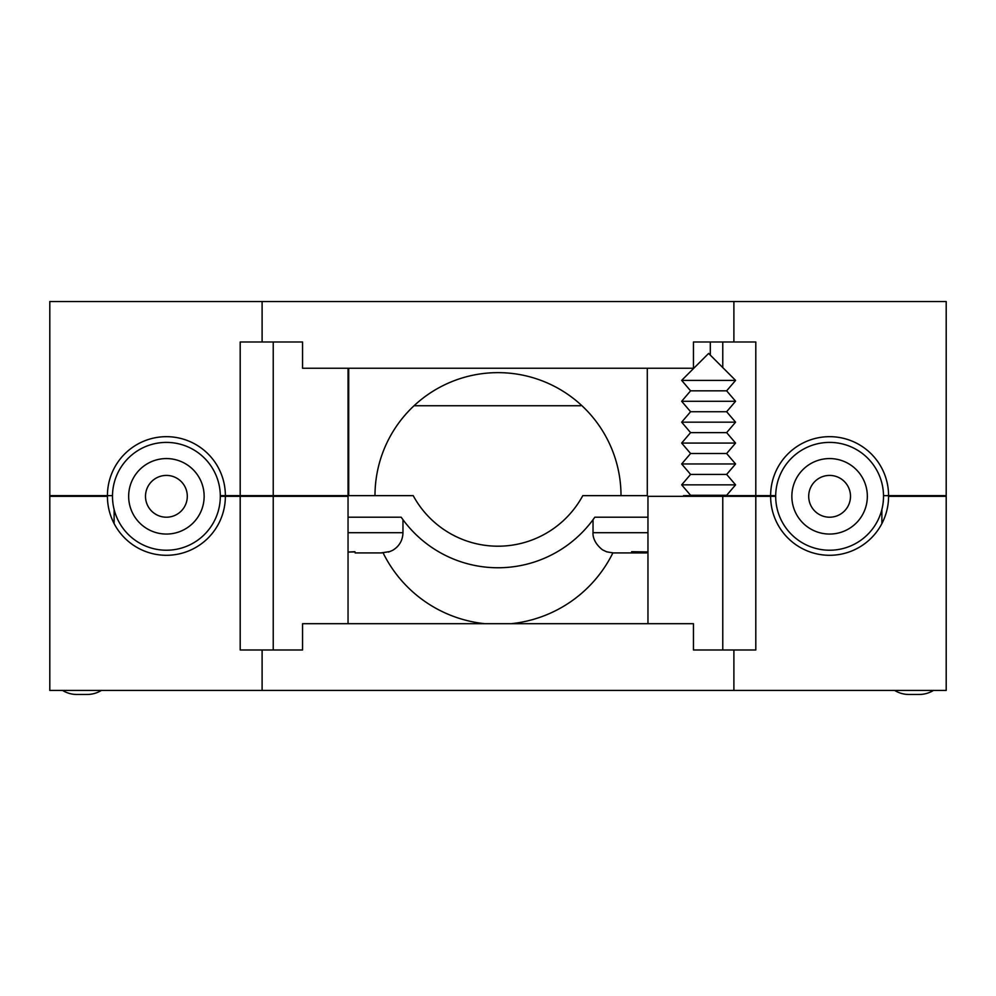 <?xml version="1.0" encoding="UTF-8"?>
<svg xmlns="http://www.w3.org/2000/svg" width="996" height="996" viewBox="0 0 996 996"><rect width="100%" height="100%" fill="white"/><g stroke="black" fill="none" stroke-linecap="round" stroke-linejoin="round"><path stroke-width="1.49" d="M829.606 442.398A53.921 53.921 0 0 0 775.685 496.319A53.921 53.921 0 0 0 829.606 550.228A53.921 53.921 0 0 0 883.514 496.319A53.921 53.921 0 0 0 829.606 442.398M766.509 496.319L765.974 495.647M829.606 534.055A37.748 37.748 0 0 1 791.857 496.319A37.748 37.748 0 0 1 829.606 458.571A37.748 37.748 0 0 1 867.342 496.319A37.748 37.748 0 0 1 829.606 534.055M829.606 475.416A20.891 20.891 0 0 0 808.702 496.319A20.891 20.891 0 0 0 829.606 517.21A20.891 20.891 0 0 0 850.497 496.319A20.891 20.891 0 0 0 829.606 475.416M348.04 623.695L348.04 496.319L240.198 496.319L240.198 649.99L262.11 649.99L240.198 649.99M262.11 690.427L733.89 690.427L733.89 649.99L693.453 649.99L693.453 623.695L302.547 623.695L302.547 649.99L262.11 649.99L262.11 690.427L49.8 690.427L49.8 496.319L107.431 496.319A58.976 58.976 0 0 0 166.394 555.295A58.976 58.976 0 0 0 225.37 496.319L220.315 496.319M733.89 690.427L946.2 690.427L946.2 495.647L888.569 495.647A58.976 58.976 0 0 0 829.606 436.671A58.976 58.976 0 0 0 770.63 495.647L775.685 495.647M273.228 496.319L273.228 649.99M383.111 552.88A128.061 128.061 0 0 0 484.878 623.695M511.122 623.695A128.061 128.061 0 0 0 612.864 552.929M755.802 649.99L733.89 649.99L755.802 649.99L755.802 496.319L770.63 496.319A58.976 58.976 0 0 0 829.606 555.295A58.976 58.976 0 0 0 888.569 496.319L946.2 496.319M225.37 496.319L240.198 496.319M775.685 496.319L770.63 496.319M647.96 623.695L647.96 496.319L755.802 496.319M722.772 496.319L722.772 649.99M414.05 405.745L580.606 405.745L580.606 404.5M348.712 368.259L348.712 495.647L374.994 495.647A123.006 123.006 0 0 1 498 372.641A123.006 123.006 0 0 1 621.006 495.647L647.288 495.647L647.288 368.259M710.31 355.111L710.31 341.977M755.802 341.977L733.89 341.977L755.802 341.977L755.802 495.647L726.931 495.647M946.2 495.647L946.2 301.539L733.89 301.539L733.89 341.977L693.453 341.977L693.453 368.259L302.547 368.259L302.547 341.977L240.198 341.977L240.198 495.647L225.37 495.647A58.976 58.976 0 0 0 166.394 436.671A58.976 58.976 0 0 0 107.431 495.647L49.8 495.647L49.8 301.539L262.11 301.539L262.11 341.977L240.198 341.977M348.04 368.259L348.04 495.647L240.198 495.647M722.772 367.586L722.772 341.977M273.228 495.647L273.228 341.977M770.63 495.647L755.802 495.647M220.315 495.647L225.37 495.647M733.89 301.539L262.11 301.539M883.514 495.647L888.569 495.647M881.883 523.61L881.883 509.504M49.8 496.319L49.8 495.647M894.632 690.427A26.954 26.954 0 0 0 908.838 694.461L919.246 694.461A26.954 26.954 0 0 0 933.439 690.427M101.368 690.427A26.954 26.954 0 0 1 87.162 694.461L76.754 694.461A26.954 26.954 0 0 1 62.561 690.427M114.117 523.61L114.117 509.504M112.486 495.647L107.431 495.647M166.394 442.398A53.921 53.921 0 0 0 112.486 496.319A53.921 53.921 0 0 0 166.394 550.228A53.921 53.921 0 0 0 220.315 496.319A53.921 53.921 0 0 0 166.394 442.398M230.026 495.647L229.491 496.319M166.394 534.055A37.748 37.748 0 0 1 128.658 496.319A37.748 37.748 0 0 1 166.394 458.571A37.748 37.748 0 0 1 204.143 496.319A37.748 37.748 0 0 1 166.394 534.055M166.394 475.416A20.891 20.891 0 0 0 145.503 496.319A20.891 20.891 0 0 0 166.394 517.21A20.891 20.891 0 0 0 187.298 496.319A20.891 20.891 0 0 0 166.394 475.416M617.296 552.929L646.479 552.929L647.861 551.709M641.685 552.095L641.685 552.929M647.96 551.946L631.589 551.709L632.97 552.929L637.776 552.929L637.776 552.045M632.97 552.929L613.387 552.929L606.713 551.846L602.555 549.867C591.537 541.251 593.043 532.138 593.031 532.711L647.96 532.711M606.365 551.709L608.319 552.095M348.04 517.21L401.201 517.21A117.951 117.951 0 0 0 594.799 517.21L647.96 517.21M312.495 496.319L312.495 495.647M690.303 495.647L683.505 495.647L683.505 496.319M374.994 495.647L413.216 495.647A96.375 96.375 0 0 0 582.785 495.647L621.006 495.647M356.829 552.929L381.667 552.929L388.826 551.709L380.92 552.929L355.161 552.929L354.9 551.709L348.04 552.07L354.925 551.921M720.008 411.734L726.644 411.734L735.583 422.18L681.662 422.18L690.589 411.734L720.008 411.734M681.662 422.18L690.589 432.625L726.644 432.625L735.583 422.18M690.589 411.734L681.662 401.288L735.583 401.288L726.644 411.734M690.589 432.625L681.662 443.071L735.583 443.071L726.644 432.625M681.662 401.288L690.589 390.83L726.644 390.83L735.583 401.288M681.662 443.071L690.589 453.516L726.644 453.516L735.583 443.071M690.589 390.83L681.662 380.385L735.583 380.385L726.644 390.83M690.589 453.516L681.662 463.962L735.583 463.962L726.644 453.516M681.662 463.962L690.589 474.407L726.644 474.407L735.583 463.962M690.589 474.407L681.662 484.853L735.583 484.853L726.644 474.407M681.662 484.853L690.589 495.298L726.644 495.298L735.583 484.853M348.04 532.711L402.969 532.711L402.969 519.675M593.031 532.711L593.031 519.675M388.502 552.095L392.735 550.29C399.296 546.269 402.708 540.405 402.969 532.711M305.697 495.647L306.27 496.319M269.069 495.647L268.484 496.319M681.662 380.385L708.617 353.431L735.583 380.385M726.644 495.298L727.516 496.319M690.589 495.298L689.73 496.319"/></g></svg>
